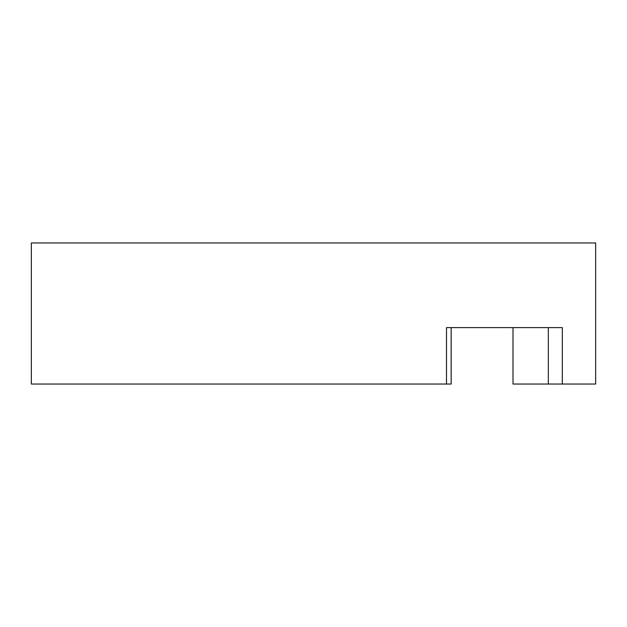 <?xml version="1.0" encoding="UTF-8"?>
<svg xmlns="http://www.w3.org/2000/svg" width="627" height="627" viewBox="0 0 627 627"><rect width="100%" height="100%" fill="white"/><g stroke="black" fill="none" stroke-linecap="round" stroke-linejoin="round"><path stroke-width="0.94" d="M451.166 327.607L451.166 384.037L446.502 384.037L448.579 384.037L446.502 384.037L446.502 327.607L562.333 327.607L548.327 327.607L548.327 384.037L548.327 327.607L562.333 327.607L562.333 384.037L595.65 384.037L595.65 242.962L31.35 242.962L31.35 384.037L446.502 384.037L446.502 327.607L562.333 327.607L562.333 384.037L595.65 384.037L595.65 242.962L31.35 242.962L31.35 384.037L446.502 384.037L446.502 327.607L562.333 327.607L562.333 384.037L513.004 384.037L513.004 327.607L513.004 384.037L548.327 384.037L513.004 384.037L513.004 327.607M446.502 327.607L448.579 327.607M562.333 384.037L595.65 384.037L595.65 242.962L31.35 242.962L31.35 384.037L446.502 384.037M548.327 384.037L548.327 327.607L562.333 327.607"/></g></svg>
